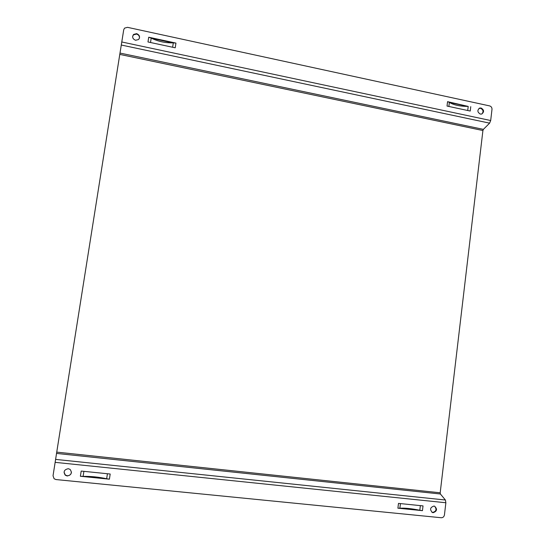 <?xml version="1.0" encoding="UTF-8"?>
<svg xmlns="http://www.w3.org/2000/svg" width="545" height="545" viewBox="0 0 545 545"><rect width="100%" height="100%" fill="white"/><g stroke="black" fill="none" stroke-linecap="round" stroke-linejoin="round"><path stroke-width="0.82" d="M53.049 475.628L56.537 453.42L55.154 462.351L445.871 502.756L445.401 500.01L440.394 493.995L440.19 492.789L482.918 130.528L119.784 54.405L56.537 453.42L440.394 493.995M123.722 29.757L121.787 41.979L490.684 120.527L491.992 109.361C492.033 107.59 491.249 106.439 489.642 105.907L127.496 27.332L124.553 28.129L123.722 29.757L119.716 54.8L56.333 454.673M55.181 462.153L53.029 475.758L54.098 478.755L55.978 479.552L441.232 517.736C442.983 517.723 444.052 516.776 444.447 514.896L445.871 502.756M433.943 506.06L434.576 506.203C437.526 509.125 437.056 511.285 433.152 512.688L432.485 512.538C429.562 509.595 430.053 507.436 433.943 506.06M107.426 473.734L106.663 478.748L109.402 479.184L80.381 476.269L83.112 476.378L83.896 471.336M109.402 479.184L110.192 474.021L81.191 471.064L80.381 476.269M420.358 505.624L419.807 510.249L422.45 510.665L397.898 508.192L399.873 508.247L400.446 503.594M422.45 510.665L423.022 505.896L398.484 503.396L397.898 508.192M68.309 468.707L70.114 469.409C72.376 472.862 71.388 475.056 67.171 475.983L65.284 475.22C63.125 471.759 64.133 469.586 68.309 468.707M71.463 472.113C71.068 474.511 69.637 475.731 67.178 475.765L65.298 475.002L64.031 472.174M434.617 506.216C436.947 509.296 436.293 511.367 432.662 512.443L431.933 512.266M106.255 478.653L83.508 476.364M419.35 510.154L400.105 508.219M106.663 478.748C98.727 477.025 90.872 476.235 83.112 476.378M419.807 510.249C411.216 508.54 404.574 507.865 399.873 508.247M490.684 120.527L489.614 123.15L483.388 129.369L482.918 130.528M119.784 54.405L121.719 42.401M481.882 113.987C483.749 111.636 483.306 109.743 480.554 108.298L479.001 108.421M172.894 42.878L151.558 38.279M467.76 106.425L449.57 102.501M139.472 38.109C139.568 36.065 138.594 34.723 136.543 34.076L133.505 34.86L132.639 36.304M135.589 40.276L138.58 39.526C140.31 36.971 139.663 35.009 136.632 33.64L133.593 34.43C131.917 36.992 132.578 38.94 135.589 40.276M480.363 114.096L481.678 114.055C484.355 111.943 484.158 109.92 481.085 108.005L479.743 108.053C477.093 110.179 477.297 112.195 480.363 114.096M175.946 43.089L175.224 47.803L147.981 41.965L148.724 37.217L175.946 43.089L173.303 42.851C165.435 43.062 158.07 41.475 151.203 38.089L148.724 37.217M470.757 106.657L470.24 111.044L447.023 106.064L447.561 101.656L468.209 106.418C459.782 106.357 453.508 105.001 449.373 102.358L447.561 101.656M440.19 492.789L56.735 452.125M55.617 459.401L445.401 500.01M483.388 129.369L119.995 53.063L120.173 51.973M121.297 45.031L489.614 123.15M150.522 42.51L151.203 38.089M173.303 42.851L172.629 47.245M448.876 106.466L449.373 102.358M468.209 106.418L467.719 110.499M432.485 512.538L431.994 512.286M133.505 34.86L133.593 34.43M479.212 108.346L479.743 108.053"/></g></svg>
